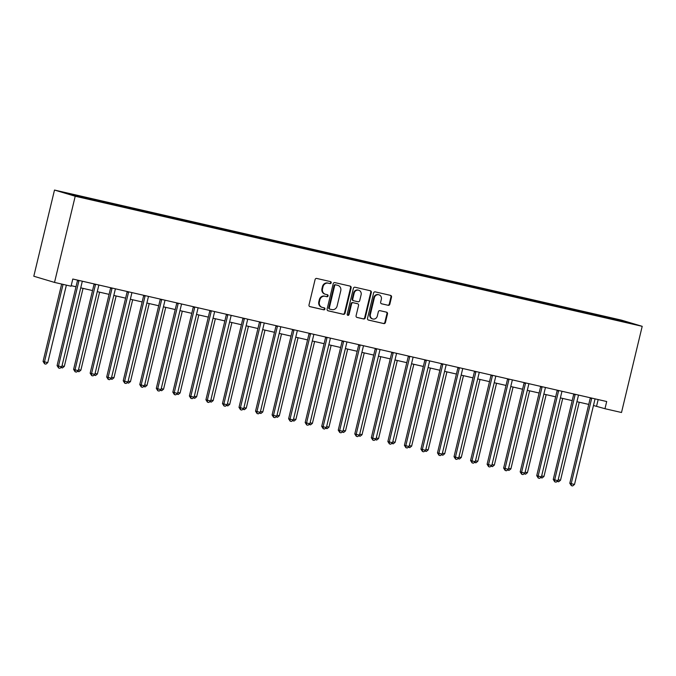 <?xml version="1.0" encoding="UTF-8"?>
<svg xmlns="http://www.w3.org/2000/svg" width="676" height="676" viewBox="0 0 676 676"><rect width="100%" height="100%" fill="white"/><g stroke="black" fill="none" stroke-linecap="round" stroke-linejoin="round"><path stroke-width="1.01" d="M331.198 282.805A1.014 0.929 106.6 0 0 330.53 281.613L316.731 278.444A1.453 1.335 106.6 0 0 315.092 279.56L309 304.935A1.453 1.335 106.6 0 0 309.954 306.642L323.762 309.811A1.014 0.929 106.6 0 0 324.286 307.85A1.014 0.929 106.6 0 0 324.235 307.842L322.444 307.428A4.639 4.259 106.6 0 1 319.376 301.961L319.883 299.848A4.639 4.259 106.6 0 1 325.122 296.291L326.905 296.696A1.014 0.929 106.6 0 0 327.438 294.736A1.014 0.929 106.6 0 0 327.378 294.728L325.595 294.313A4.639 4.259 106.6 0 1 322.52 288.846L323.027 286.734A4.639 4.259 106.6 0 1 328.266 283.176L330.057 283.59A1.014 0.929 106.6 0 0 331.198 282.805M325.35 294.254L324.793 294.085A4.639 4.259 106.6 0 1 321.962 288.686L322.469 286.565A4.639 4.259 106.6 0 1 327.708 283.007L329.491 283.421A1.014 0.929 106.6 0 0 330.209 281.537M309.676 306.541L323.196 309.642A1.014 0.929 106.6 0 0 323.905 307.766M322.199 307.36L321.641 307.2A4.639 4.259 106.6 0 1 318.81 301.792L319.317 299.679A4.639 4.259 106.6 0 1 324.565 296.122L326.347 296.536A1.014 0.929 106.6 0 0 327.057 294.651M612.295 318.126L618.684 319.765L612.295 318.126M388.176 305.324A1.453 1.335 106.6 0 0 389.815 304.217L391.522 297.094A1.453 1.335 106.6 0 0 390.567 295.387L375.239 291.871A1.453 1.335 106.6 0 0 373.6 292.987L367.507 318.362A1.453 1.335 106.6 0 0 368.471 320.069L383.799 323.584A1.453 1.335 106.6 0 0 385.43 322.477L387.5 313.875A1.453 1.335 106.6 0 0 386.537 312.168L379.98 310.664A1.453 1.335 106.6 0 0 378.34 311.771L377.318 316.038A3.879 3.566 106.6 0 1 372.73 318.962A3.879 3.566 106.6 0 1 370.372 314.441L374.377 297.736A3.879 3.566 106.6 0 1 378.966 294.812A3.879 3.566 106.6 0 1 381.332 299.333L380.656 302.113A1.453 1.335 106.6 0 0 381.619 303.82L387.618 305.163A1.453 1.335 106.6 0 0 389.258 304.048L390.965 296.925A1.453 1.335 106.6 0 0 390.289 295.327M75.213 196.234L54.519 282.416L71.064 286.21L72.788 279.027L606.693 401.527L604.969 408.71L621.506 412.504L642.2 326.322L75.213 196.234L54.494 190.049L621.481 320.137L642.2 326.322M351.131 287.832A1.453 1.335 106.6 0 0 350.176 286.117L334.848 282.602A1.453 1.335 106.6 0 0 333.209 283.717L327.116 309.093A1.453 1.335 106.6 0 0 328.08 310.799L343.4 314.323A1.453 1.335 106.6 0 0 345.039 313.208L351.131 287.832L350.574 287.663A1.453 1.335 106.6 0 0 349.898 286.058M355.044 287.241L370.372 290.756A1.453 1.335 106.6 0 1 371.327 292.463L365.234 317.838A1.453 1.335 106.6 0 1 363.595 318.954L357.038 317.45A1.453 1.335 106.6 0 1 356.083 315.743L358.55 305.451A1.453 1.335 106.6 0 0 357.587 303.744L353.244 302.738A1.453 1.335 106.6 0 0 351.605 303.854L349.027 314.568A1.014 0.929 106.6 0 1 347.827 315.337A1.014 0.929 106.6 0 1 347.21 314.154L353.404 288.348A1.453 1.335 106.6 0 1 355.044 287.241M68.546 193.615L62.361 192.026L68.546 193.615M600.744 316.621L600.981 315.616L65.834 193.066L95.705 200.755L612.853 319.402M600.981 315.616L630.86 323.297L612.997 319.199M54.519 282.416L33.8 276.23L54.494 190.049M593.469 405.49L604.969 408.71M71.191 285.661L75.999 286.768M80.731 287.849L92.544 290.562M97.268 291.643L109.081 294.356M113.813 295.437L125.618 298.15M130.35 299.231L142.163 301.944M146.895 303.034L158.699 305.738M163.431 306.828L175.236 309.532M179.968 310.622L191.781 313.326M196.513 314.416L208.318 317.12M213.05 318.21L224.863 320.923M229.586 322.004L241.4 324.717M246.132 325.798L257.936 328.511M262.668 329.592L274.481 332.305M279.213 333.386L291.018 336.099M295.75 337.18L307.563 339.893M312.287 340.983L324.1 343.687M328.832 344.777L340.636 347.481M345.368 348.571L357.181 351.275M361.905 352.365L373.718 355.069M378.45 356.159L390.255 358.871M394.987 359.953L406.8 362.666M411.532 363.747L423.337 366.46M428.069 367.541L439.882 370.254M444.605 371.335L456.418 374.048M461.15 375.129L472.955 377.842M477.687 378.923L489.5 381.636M494.232 382.726L506.037 385.43M510.769 386.52L522.582 389.224M527.305 390.314L539.118 393.018M543.85 394.108L555.655 396.82M560.387 397.902L572.2 400.615M576.924 401.696L588.737 404.409M598.159 399.575L596.57 406.2M83.697 197.164L83.782 197.781M604.488 317.483L604.369 316.63M622.233 320.728L621.81 321.227M327.792 310.698L342.842 314.154A1.453 1.335 106.6 0 0 344.481 313.039L350.574 287.663M335.803 284.909A1.014 0.929 106.6 0 0 334.654 285.686L329.305 307.96A1.014 0.929 106.6 0 0 329.981 309.16L331.865 309.591A4.639 4.259 106.6 0 0 337.104 306.034L340.755 290.807A4.639 4.259 106.6 0 0 337.687 285.34L335.245 284.74A1.014 0.929 106.6 0 0 334.096 285.517L334.654 285.686M329.871 309.126L329.423 308.991A1.014 0.929 106.6 0 1 328.747 307.791L334.096 285.517M337.932 285.399L337.366 285.238A4.639 4.259 106.6 0 0 337.121 285.171L337.687 285.34M335.245 284.74L337.121 285.171M356.751 317.34L363.037 318.785A1.453 1.335 106.6 0 0 364.677 317.678L370.769 292.294A1.453 1.335 106.6 0 0 370.093 290.688M357.181 303.617A1.453 1.335 106.6 0 0 357.029 303.575L352.678 302.578A1.453 1.335 106.6 0 0 351.038 303.685L348.47 314.399L349.027 314.568M347.565 315.202A1.014 0.929 106.6 0 0 348.47 314.399M361.111 294.77A3.879 3.566 106.6 0 0 358.753 290.249A3.879 3.566 106.6 0 0 354.165 293.173L352.754 299.062A1.453 1.335 106.6 0 0 353.717 300.769L358.06 301.766A1.453 1.335 106.6 0 0 359.7 300.651L361.111 294.77M358.753 290.249L358.187 290.089A3.879 3.566 106.6 0 0 353.607 293.004L354.165 293.173M353.565 300.719L353.151 300.6A1.453 1.335 106.6 0 1 352.196 298.893L353.607 293.004M381.332 303.718L387.618 305.163M378.966 294.812L378.408 294.651A3.879 3.566 106.6 0 0 373.82 297.567L374.377 297.736M372.73 318.962L372.172 318.793A3.879 3.566 106.6 0 1 369.806 314.281L373.82 297.567M368.183 319.968L383.233 323.415A1.453 1.335 106.6 0 0 384.872 322.308L386.934 313.706A1.453 1.335 106.6 0 0 386.266 312.101M61.651 284.055L43.07 361.44L44.472 361.863L47.776 362.615L66.375 285.137M63.071 284.376L44.472 361.863L44.591 363.832L43.07 361.44M47.776 362.615L45.917 364.136L44.591 363.832M78.881 281.005L77.487 280.582L57.071 365.623L58.466 366.037L78.881 281.005A1.479 1.36 106.6 0 0 78.915 280.447L78.796 280.413M61.778 366.798L59.919 368.31L58.592 368.006L58.466 366.037L61.778 366.798L82.193 281.765A1.479 1.36 106.6 0 1 82.421 281.25L82.421 281.25M77.487 280.582A1.479 1.36 106.6 0 0 77.529 280.118M58.592 368.006L57.071 365.623M61.998 365.885L64.313 366.409L83.047 288.382M64.313 366.409L62.454 367.93L60.865 367.541M78.534 369.679L80.858 370.211L99.592 292.176M80.858 370.211L78.999 371.724L77.402 371.335M95.079 373.473L97.395 374.005L116.128 295.97M97.395 374.005L95.536 375.518L93.939 375.129M95.426 284.799L94.023 284.376L73.608 369.417L75.011 369.831L95.426 284.799A1.479 1.36 106.6 0 0 95.46 284.241L95.46 284.233M78.315 370.592L76.456 372.104L75.137 371.8L75.011 369.831L78.315 370.592L98.73 285.559A1.479 1.36 106.6 0 1 98.958 285.044L98.958 285.035M94.023 284.376A1.479 1.36 106.6 0 0 94.065 283.912M75.137 371.8L73.608 369.417M111.962 288.593L110.568 288.179L90.153 373.211L91.547 373.625L111.962 288.593A1.479 1.36 106.6 0 0 111.996 288.035L111.878 288.001M94.86 374.386L92.992 375.898L91.674 375.602L91.547 373.625L94.86 374.386L115.275 289.353A1.479 1.36 106.6 0 1 115.495 288.838L115.495 288.838M110.568 288.179A1.479 1.36 106.6 0 0 110.602 287.706M91.674 375.602L90.153 373.211M128.508 292.387L127.105 291.973L106.69 377.005L108.092 377.428L128.508 292.387A1.479 1.36 106.6 0 0 128.541 291.829L128.423 291.795M111.396 378.18L109.537 379.701L108.211 379.397L108.092 377.428L111.396 378.18L131.812 293.147A1.479 1.36 106.6 0 1 132.04 292.632L132.04 292.632M127.105 291.973A1.479 1.36 106.6 0 0 127.147 291.5M108.211 379.397L106.69 377.005M111.616 377.267L113.94 377.8L132.673 299.764M113.94 377.8L112.072 379.312L110.484 378.932M145.044 296.181L143.642 295.767L123.226 380.799L124.629 381.222L145.044 296.181A1.479 1.36 106.6 0 0 145.078 295.623L144.96 295.589M127.933 381.974L126.074 383.495L124.756 383.191L124.629 381.222L127.933 381.974L148.348 296.941A1.479 1.36 106.6 0 1 148.576 296.426L148.576 296.426M143.642 295.767A1.479 1.36 106.6 0 0 143.684 295.294M124.756 383.191L123.226 380.799M128.161 381.061L130.476 381.594L149.21 303.558M130.476 381.594L128.617 383.106L127.02 382.726M161.581 299.975L160.187 299.561L139.771 384.593L141.166 385.016L161.581 299.975A1.479 1.36 106.6 0 0 161.615 299.417L161.496 299.384M144.478 385.776L142.619 387.289L141.292 386.985L141.166 385.016L144.478 385.776L164.893 300.735A1.479 1.36 106.6 0 1 165.113 300.22L165.113 300.22M160.187 299.561A1.479 1.36 106.6 0 0 160.229 299.096M141.292 386.985L139.771 384.593M144.698 384.855L147.013 385.388L165.747 307.36M147.013 385.388L145.154 386.9L143.566 386.52M178.126 303.769L176.723 303.355L156.308 388.387L157.711 388.81L178.126 303.769A1.479 1.36 106.6 0 0 178.16 303.211L178.16 303.203M161.015 389.57L159.156 391.083L157.829 390.779L157.711 388.81L161.015 389.57L181.43 304.53A1.479 1.36 106.6 0 1 181.658 304.014L181.658 304.014M176.723 303.355A1.479 1.36 106.6 0 0 176.766 302.89M157.829 390.779L156.308 388.387M161.234 388.649L163.558 389.182L182.292 311.154M163.558 389.182L161.691 390.694L160.102 390.314M194.663 307.572L193.26 307.149L172.845 392.181L174.247 392.604L194.663 307.572A1.479 1.36 106.6 0 0 194.696 307.005L194.578 306.972M177.56 393.364L175.692 394.877L174.374 394.573L174.247 392.604L177.56 393.364L197.975 308.324A1.479 1.36 106.6 0 1 198.195 307.817L198.203 307.808M193.26 307.149A1.479 1.36 106.6 0 0 193.302 306.684M174.374 394.573L172.845 392.181M177.78 392.443L180.095 392.976L198.828 314.948M180.095 392.976L178.236 394.488L176.639 394.108M211.208 311.366L209.805 310.943L189.39 395.984L190.793 396.398L211.208 311.366A1.479 1.36 106.6 0 0 211.233 310.808L211.123 310.766M194.096 397.158L192.237 398.671L190.911 398.367L190.793 396.398L194.096 397.158L214.512 312.118A1.479 1.36 106.6 0 1 214.74 311.611L214.74 311.611M209.805 310.943A1.479 1.36 106.6 0 0 209.847 310.478M190.911 398.367L189.39 395.984M194.316 396.237L196.631 396.77L215.365 318.742M196.631 396.77L194.773 398.282L193.184 397.902M227.744 315.16L226.342 314.737L205.926 399.778L207.329 400.192L227.744 315.16A1.479 1.36 106.6 0 0 227.778 314.602L227.66 314.568M210.633 400.952L208.774 402.465L207.456 402.161L207.329 400.192L210.633 400.952L231.048 315.92A1.479 1.36 106.6 0 1 231.276 315.405L231.276 315.405M226.342 314.737A1.479 1.36 106.6 0 0 226.384 314.272M207.456 402.161L205.926 399.778M210.853 400.031L213.177 400.564L231.91 322.536M213.177 400.564L211.318 402.085L209.721 401.696M244.281 318.954L242.887 318.531L222.472 403.572L223.866 403.986L244.281 318.954A1.479 1.36 106.6 0 0 244.315 318.396L244.197 318.362M227.178 404.747L225.319 406.259L223.993 405.955L223.866 403.986L227.178 404.747L247.593 319.714A1.479 1.36 106.6 0 1 247.813 319.199L247.822 319.19M242.887 318.531A1.479 1.36 106.6 0 0 242.921 318.066M223.993 405.955L222.472 403.572M227.398 403.834L229.713 404.358L248.447 326.331M229.713 404.358L227.854 405.879L226.257 405.49M260.826 322.748L259.423 322.325L239.008 407.366L240.411 407.78L260.826 322.748A1.479 1.36 106.6 0 0 260.86 322.19L260.742 322.156M243.715 408.541L241.856 410.053L240.529 409.749L240.411 407.78L243.715 408.541L264.13 323.508A1.479 1.36 106.6 0 1 264.358 322.993L264.358 322.993M259.423 322.325A1.479 1.36 106.6 0 0 259.466 321.86M240.529 409.749L239.008 407.366M243.935 407.628L246.258 408.16L264.992 330.125M246.258 408.16L244.391 409.673L242.802 409.284M277.363 326.542L275.96 326.128L255.545 411.16L256.948 411.574L277.363 326.542A1.479 1.36 106.6 0 0 277.397 325.984L277.397 325.976M260.26 412.335L258.393 413.847L257.074 413.551L256.948 411.574L260.26 412.335L280.675 327.302A1.479 1.36 106.6 0 1 280.895 326.787L280.903 326.778M275.96 326.128A1.479 1.36 106.6 0 0 276.002 325.655M257.074 413.551L255.545 411.16M260.48 411.422L262.795 411.954L281.529 333.919M262.795 411.954L260.936 413.467L259.339 413.078M293.899 330.336L292.505 329.922L272.09 414.954L273.484 415.377L293.899 330.336A1.479 1.36 106.6 0 0 293.933 329.778L293.815 329.744M276.797 416.129L274.938 417.65L273.611 417.345L273.484 415.377L276.797 416.129L297.212 331.096A1.479 1.36 106.6 0 1 297.432 330.581L297.432 330.581M292.505 329.922A1.479 1.36 106.6 0 0 292.547 329.449M273.611 417.345L272.09 414.954M277.016 415.216L279.332 415.748L298.065 337.713M279.332 415.748L277.473 417.261L275.884 416.872M310.445 334.13L309.042 333.716L288.627 418.748L290.029 419.171L310.445 334.13A1.479 1.36 106.6 0 0 310.478 333.572L310.36 333.538M293.333 419.923L291.474 421.444L290.148 421.14L290.029 419.171L293.333 419.923L313.748 334.89A1.479 1.36 106.6 0 1 313.977 334.375L313.977 334.375M309.042 333.716A1.479 1.36 106.6 0 0 309.084 333.243M290.148 421.14L288.627 418.748M293.553 419.01L295.877 419.542L314.61 341.507M295.877 419.542L294.018 421.055L292.421 420.675M326.981 337.924L325.587 337.51L305.172 422.542L306.566 422.965L326.981 337.924A1.479 1.36 106.6 0 0 327.015 337.366L326.897 337.332M309.878 423.725L308.011 425.238L306.693 424.934L306.566 422.965L309.878 423.725L330.294 338.684A1.479 1.36 106.6 0 1 330.513 338.169L330.513 338.169M325.587 337.51A1.479 1.36 106.6 0 0 325.621 337.045M306.693 424.934L305.172 422.542M310.098 422.804L312.413 423.337L331.147 345.309M312.413 423.337L310.554 424.849L308.957 424.469M343.526 341.718L342.124 341.304L321.708 426.336L323.111 426.759L343.526 341.718A1.479 1.36 106.6 0 0 343.56 341.16L343.552 341.152M326.415 427.519L324.556 429.032L323.229 428.728L323.111 426.759L326.415 427.519L346.83 342.478A1.479 1.36 106.6 0 1 347.058 341.963L347.058 341.963M342.124 341.304A1.479 1.36 106.6 0 0 342.166 340.839M323.229 428.728L321.708 426.336M326.635 426.598L328.959 427.131L347.684 349.103M328.959 427.131L327.091 428.643L325.502 428.263M360.063 345.52L358.66 345.098L338.245 430.13L339.648 430.553L360.063 345.52A1.479 1.36 106.6 0 0 360.097 344.954L360.097 344.946M342.952 431.313L341.093 432.826L339.774 432.522L339.648 430.553L342.952 431.313L363.367 346.273A1.479 1.36 106.6 0 1 363.595 345.757L363.595 345.757M358.66 345.098A1.479 1.36 106.6 0 0 358.702 344.633M339.774 432.522L338.245 430.13M343.18 430.392L345.495 430.925L364.229 352.897M345.495 430.925L343.636 432.437L342.039 432.057M376.6 349.315L375.205 348.892L354.79 433.933L356.184 434.347L376.6 349.315A1.479 1.36 106.6 0 0 376.633 348.757L376.633 348.748M359.497 435.107L357.638 436.62L356.311 436.316L356.184 434.347L359.497 435.107L379.912 350.067A1.479 1.36 106.6 0 1 380.132 349.56L380.14 349.551M375.205 348.892A1.479 1.36 106.6 0 0 375.248 348.427M356.311 436.316L354.79 433.933M359.716 434.186L362.032 434.719L380.765 356.691M362.032 434.719L360.173 436.231L358.584 435.851M393.145 353.109L391.742 352.686L371.327 437.727L372.73 438.141L393.145 353.109A1.479 1.36 106.6 0 0 393.178 352.551L393.06 352.517M376.033 438.901L374.174 440.414L372.848 440.11L372.73 438.141L376.033 438.901L396.449 353.869A1.479 1.36 106.6 0 1 396.677 353.354L396.677 353.354M391.742 352.686A1.479 1.36 106.6 0 0 391.784 352.221M372.848 440.11L371.327 437.727M376.253 437.98L378.577 438.513L397.311 360.485M378.577 438.513L376.709 440.034L375.121 439.645M409.681 356.903L408.279 356.48L387.863 441.521L389.266 441.935L409.681 356.903A1.479 1.36 106.6 0 0 409.715 356.345L409.597 356.311M392.579 442.695L390.711 444.208L389.393 443.904L389.266 441.935L392.579 442.695L412.994 357.663A1.479 1.36 106.6 0 1 413.213 357.148L413.213 357.148M408.279 356.48A1.479 1.36 106.6 0 0 408.321 356.015M389.393 443.904L387.863 441.521M392.798 441.774L395.114 442.307L413.847 364.279M395.114 442.307L393.255 443.828L391.657 443.439M426.226 360.697L424.824 360.274L404.409 445.315L405.803 445.729L426.226 360.697A1.479 1.36 106.6 0 0 426.252 360.139L426.133 360.105M409.115 446.49L407.256 448.002L405.93 447.698L405.803 445.729L409.115 446.49L429.53 361.457A1.479 1.36 106.6 0 1 429.759 360.942L429.759 360.942M424.824 360.274A1.479 1.36 106.6 0 0 424.866 359.809M405.93 447.698L404.409 445.315M409.335 445.577L411.65 446.109L430.384 368.074M411.65 446.109L409.791 447.622L408.203 447.233M442.763 364.491L441.36 364.077L420.945 449.109L422.348 449.523L442.763 364.491A1.479 1.36 106.6 0 0 442.797 363.933L442.679 363.899M425.652 450.284L423.793 451.796L422.475 451.5L422.348 449.523L425.652 450.284L446.067 365.251A1.479 1.36 106.6 0 1 446.295 364.736L446.295 364.736M441.36 364.077A1.479 1.36 106.6 0 0 441.403 363.603M422.475 451.5L420.945 449.109M425.872 449.371L428.195 449.903L446.929 371.868M428.195 449.903L426.336 451.416L424.739 451.027M459.3 368.285L457.905 367.871L437.49 452.903L438.885 453.326L459.3 368.285A1.479 1.36 106.6 0 0 459.334 367.727L459.334 367.719M442.197 454.078L440.338 455.599L439.011 455.294L438.885 453.326L442.197 454.078L462.612 369.045A1.479 1.36 106.6 0 1 462.832 368.53L462.84 368.521M457.905 367.871A1.479 1.36 106.6 0 0 457.939 367.398M439.011 455.294L437.49 452.903M442.417 453.165L444.732 453.697L463.466 375.662M444.732 453.697L442.873 455.21L441.276 454.821M475.845 372.079L474.442 371.665L454.027 456.697L455.43 457.12L475.845 372.079A1.479 1.36 106.6 0 0 475.879 371.521L475.76 371.487M458.734 457.872L456.875 459.393L455.548 459.088L455.43 457.12L458.734 457.872L479.149 372.839A1.479 1.36 106.6 0 1 479.377 372.324L479.377 372.324M474.442 371.665A1.479 1.36 106.6 0 0 474.484 371.192M455.548 459.088L454.027 456.697M458.953 456.959L461.277 457.491L480.011 379.456M461.277 457.491L459.41 459.004L457.821 458.624M492.382 375.873L490.979 375.459L470.564 460.491L471.966 460.914L492.382 375.873A1.479 1.36 106.6 0 0 492.415 375.315L492.297 375.281M475.279 461.674L473.411 463.187L472.093 462.883L471.966 460.914L475.279 461.674L495.694 376.633A1.479 1.36 106.6 0 1 495.914 376.118L495.914 376.118M490.979 375.459A1.479 1.36 106.6 0 0 491.021 374.994M472.093 462.883L470.564 460.491M475.498 460.753L477.814 461.285L496.547 383.258M477.814 461.285L475.955 462.798L474.358 462.418M508.918 379.667L507.524 379.253L487.109 464.285L488.503 464.708L508.918 379.667A1.479 1.36 106.6 0 0 508.952 379.109L508.834 379.075M491.815 465.468L489.956 466.981L488.63 466.677L488.503 464.708L491.815 465.468L512.231 380.427A1.479 1.36 106.6 0 1 512.45 379.912L512.45 379.912M507.524 379.253A1.479 1.36 106.6 0 0 507.566 378.788M488.63 466.677L487.109 464.285M492.035 464.547L494.35 465.08L513.084 387.052M494.35 465.08L492.491 466.592L490.903 466.212M525.463 383.469L524.061 383.047L503.645 468.079L505.048 468.502L525.463 383.469A1.479 1.36 106.6 0 0 525.497 382.903L525.379 382.87M508.352 469.262L506.493 470.775L505.166 470.471L505.048 468.502L508.352 469.262L528.767 384.221A1.479 1.36 106.6 0 1 528.995 383.706L528.995 383.706M524.061 383.047A1.479 1.36 106.6 0 0 524.103 382.582M505.166 470.471L503.645 468.079M508.572 468.341L510.895 468.874L529.629 390.846M510.895 468.874L509.036 470.386L507.439 470.006M542 387.264L540.597 386.841L520.182 471.882L521.585 472.296L542 387.264A1.479 1.36 106.6 0 0 542.034 386.706L541.915 386.664M524.897 473.056L523.03 474.569L521.711 474.265L521.585 472.296L524.897 473.056L545.312 388.016A1.479 1.36 106.6 0 1 545.532 387.509L545.532 387.509M540.597 386.841A1.479 1.36 106.6 0 0 540.639 386.376M521.711 474.265L520.182 471.882M525.117 472.135L527.432 472.668L546.166 394.64M527.432 472.668L525.573 474.18L523.976 473.8M558.545 391.058L557.142 390.635L536.727 475.676L538.13 476.09L558.545 391.058A1.479 1.36 106.6 0 0 558.57 390.5L558.57 390.491M541.434 476.85L539.575 478.363L538.248 478.059L538.13 476.09L541.434 476.85L561.849 391.818A1.479 1.36 106.6 0 1 562.077 391.303L562.077 391.294M557.142 390.635A1.479 1.36 106.6 0 0 557.185 390.17M538.248 478.059L536.727 475.676M541.653 475.929L543.969 476.462L562.702 398.434M543.969 476.462L542.11 477.983L540.521 477.594M575.082 394.852L573.679 394.429L553.264 479.47L554.666 479.884L575.082 394.852A1.479 1.36 106.6 0 0 575.115 394.294L574.997 394.26M557.97 480.644L556.111 482.157L554.793 481.853L554.666 479.884L557.97 480.644L578.386 395.612A1.479 1.36 106.6 0 1 578.614 395.097L578.614 395.097M573.679 394.429A1.479 1.36 106.6 0 0 573.721 393.964M554.793 481.853L553.264 479.47M558.19 479.723L560.514 480.256L579.247 402.228M560.514 480.256L558.655 481.777L557.058 481.388M591.618 398.646L590.224 398.223L569.809 483.264L571.203 483.678L591.618 398.646A1.479 1.36 106.6 0 0 591.652 398.088L591.534 398.054M574.515 484.438L572.657 485.951L571.33 485.647L571.203 483.678L574.515 484.438L594.931 399.406A1.479 1.36 106.6 0 1 595.15 398.891L595.159 398.882M590.224 398.223A1.479 1.36 106.6 0 0 590.266 397.758M571.33 485.647L569.809 483.264M327.708 283.007L328.266 283.176M322.469 286.565L323.027 286.734M321.962 288.686L322.52 288.846M326.347 296.536L326.905 296.696M324.565 296.122L325.122 296.291M319.317 299.679L319.883 299.848M318.81 301.792L319.376 301.961M323.196 309.642L323.762 309.811M329.491 283.421L330.057 283.59M344.481 313.039L345.039 313.208M342.842 314.154L343.4 314.323M328.747 307.791L329.305 307.96M370.769 292.294L371.327 292.463M364.677 317.678L365.234 317.838M363.037 318.785L363.595 318.954M357.029 303.575L357.587 303.744M352.678 302.578L353.244 302.738M351.038 303.685L351.605 303.854M352.196 298.893L352.754 299.062M369.806 314.281L370.372 314.441M386.934 313.706L387.5 313.875M384.872 322.308L385.43 322.477M383.233 323.415L383.799 323.584M390.965 296.925L391.522 297.094M389.258 304.048L389.815 304.217M329.364 308.974L329.922 309.143M357.105 303.592L357.663 303.761M353.075 300.583L353.641 300.744"/></g></svg>
